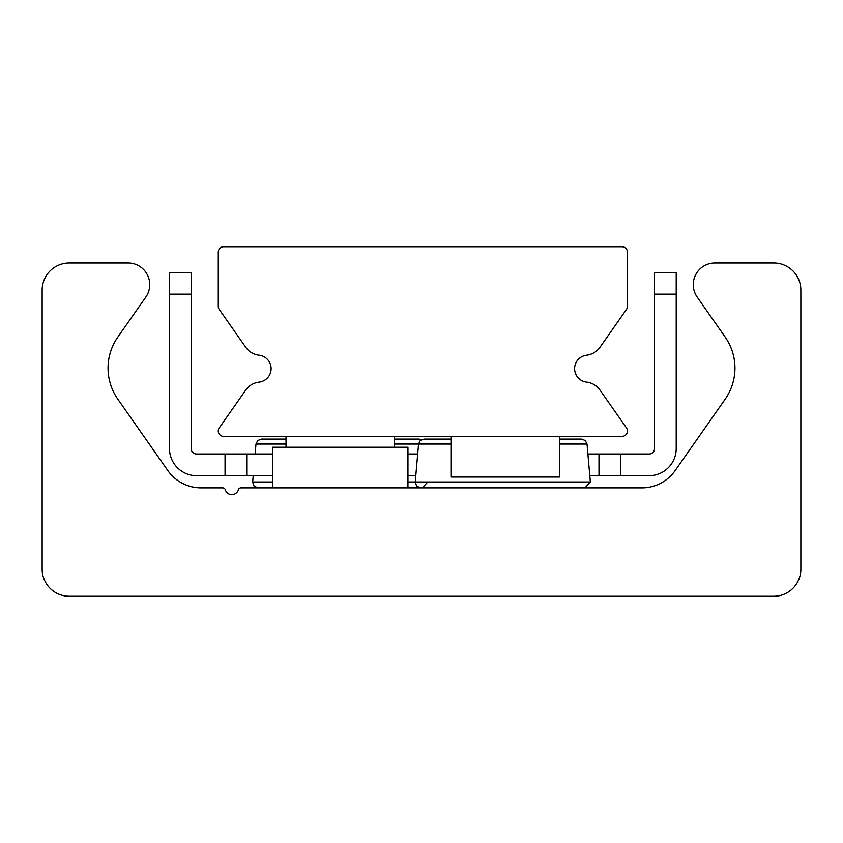 <?xml version="1.0" encoding="UTF-8"?>
<svg xmlns="http://www.w3.org/2000/svg" width="843" height="843" viewBox="0 0 843 843"><rect width="100%" height="100%" fill="white"/><g stroke="black" fill="none" stroke-linecap="round" stroke-linejoin="round"><path stroke-width="1.26" d="M69.242 596.275A27.092 27.092 0 0 1 42.15 569.173L42.15 290.087A27.092 27.092 0 0 1 69.242 262.984L128.062 262.984A21.676 21.676 0 0 1 145.818 297.094L117.851 337.031A54.194 54.194 0 0 0 117.851 399.203L167.81 470.552A40.643 40.643 0 0 0 201.108 487.886L222.742 487.886A2.708 2.708 0 0 1 225.334 489.825A6.776 6.776 0 0 0 238.316 489.825A2.708 2.708 0 0 1 240.908 487.886L641.892 487.886A40.643 40.643 0 0 0 675.19 470.552L725.149 399.203A54.194 54.194 0 0 0 725.149 337.031L697.182 297.094A21.676 21.676 0 0 1 714.938 262.984L773.758 262.984A27.092 27.092 0 0 1 800.85 290.087L800.85 569.173A27.092 27.092 0 0 1 773.758 596.275L69.242 596.275M223.701 436.4A5.416 5.416 0 0 1 219.254 427.875L245.713 390.088A18.968 18.968 0 0 1 259.107 382.121A13.551 13.551 0 0 0 259.107 355.198A18.968 18.968 0 0 1 245.713 347.232L219.254 309.444A5.416 5.416 0 0 1 218.274 306.336L218.274 252.152A5.416 5.416 0 0 1 223.701 246.725L622.018 246.725A5.416 5.416 0 0 1 627.434 252.152L627.434 306.336A5.416 5.416 0 0 1 626.454 309.444L599.995 347.232A18.968 18.968 0 0 1 586.612 355.198A13.551 13.551 0 0 0 586.612 382.121A18.968 18.968 0 0 1 599.995 390.088L626.454 427.875A5.416 5.416 0 0 1 622.018 436.4L223.701 436.4M598.983 475.694L620.659 475.694L620.659 454.019L598.983 454.019L598.983 475.694L589.784 475.694M654.526 294.144L676.202 294.144L676.202 272.468L654.526 272.468L654.526 448.592A5.416 5.416 0 0 1 649.11 454.019L620.659 454.019M225.049 454.019L225.049 475.694L246.725 475.694L246.725 454.019L196.598 454.019A5.416 5.416 0 0 1 191.182 448.592L191.182 272.468L169.506 272.468L169.506 294.144L191.182 294.144M246.725 454.019L272.468 454.019M407.949 454.019L417.685 454.019M587.887 454.019L598.983 454.019M169.506 294.144L169.506 448.592A27.092 27.092 0 0 0 196.598 475.694L225.049 475.694M415.789 475.694L407.949 475.694M272.468 475.694L246.725 475.694M620.659 475.694L649.11 475.694A27.092 27.092 0 0 0 676.202 448.592L676.202 294.144M286.019 436.4L286.019 447.243M394.408 436.4L394.408 447.243M451.311 436.4L451.311 477.043L559.689 477.043L559.689 436.4M286.019 439.108L261.383 439.108L286.019 439.108M394.408 439.108L419.045 439.108L394.408 439.108M427.759 481.996L422.364 487.886M451.311 439.108L423.955 439.108L451.311 439.108M559.689 439.108L581.617 439.108L559.689 439.108M559.689 444.061L587.023 444.061L590.342 481.996L584.937 487.886M407.949 487.886L407.949 447.243L272.468 447.243L272.468 487.886M261.383 439.108L257.695 440.562L255.977 444.061L286.019 444.061M394.408 444.061L451.311 444.061M590.342 481.996L407.949 481.996M272.468 481.996L252.658 481.996L254.038 486.095L258.063 487.886M421.5 439.698L419.045 439.108M255.977 444.061L255.113 454.019M253.216 475.694L252.658 481.996M420.636 487.886L416.611 486.095L415.241 481.996L418.56 444.061L420.267 440.562L423.955 439.108M587.023 444.061L585.305 440.562L581.617 439.108"/></g></svg>
